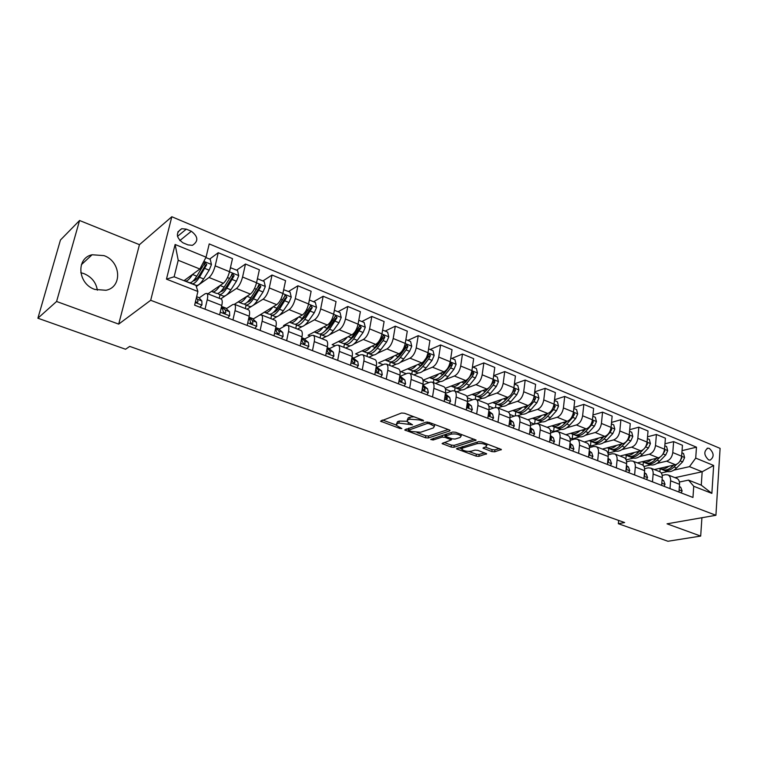 <?xml version="1.0" encoding="UTF-8"?>
<svg xmlns="http://www.w3.org/2000/svg" width="758" height="758" viewBox="0 0 758 758"><rect width="100%" height="100%" fill="white"/><g stroke="black" fill="none" stroke-linecap="round" stroke-linejoin="round"><path stroke-width="1.14" d="M423.57 420.965L423.191 420.216L404.459 413.243L401.494 413.025L380.535 421.183L399.854 428.431L401.854 428.592L396.263 425.257L397.183 423.694L398.907 423.078L412.57 424.831L406.989 421.457L407.946 419.828L409.708 419.193L419.108 419.913L423.57 420.965M103.998 255.617L92.106 254.754C75.809 258.08 77.704 283.862 94.797 289.423L105.987 290.276C122.597 287.149 121.015 261.482 103.998 255.617M97.365 290.21C96.086 282.469 91.642 276.945 84.015 273.647L80.784 272.709M709.355 448.423L707.858 448.168C703.604 451.313 703.85 455.217 708.607 459.888L710.075 460.144C714.339 457.008 714.102 453.104 709.355 448.423M491.838 451.569L494.68 451.806L501.379 449.485L481.472 441.886L478.582 441.658L456.439 448.783L476.109 456.136L478.895 456.363L486.627 453.758L477.796 450.337L474.972 450.1L471.334 451.19C467.279 451.721 464.095 451.086 461.774 449.295L462.702 448.035L477.076 443.667C481.197 443.098 484.428 443.733 486.778 445.562L485.783 446.888L482.969 448.101L491.838 451.569L492.103 449.617L494.936 449.845L499.389 448.556M667.04 523.825L700.686 536.077L667.94 541.259L618.348 523.702L624.63 522.556L129.732 346.387L125.563 349.249L37.9 318.218L56.585 301.485L118.693 324.111L150.69 300.282L715.922 515.279L667.04 523.825M449.712 430.932L450.053 430.421L449.238 429.9L428.971 422.367L426.034 422.14L404.687 429.966L425.484 437.745L428.308 437.972L449.712 430.932L449.826 430.193M455.586 432.259L476.071 440.085L453.938 447.286L451.133 447.059L442.075 443.563L451.37 439.867L444.993 437.319L442.141 437.091L433.206 439.991L430.658 439.479L452.678 432.032L455.586 432.259M182.934 242.806L187.993 244.9L192.39 245.336C198.605 241.309 198.255 236.619 191.338 231.256L186.307 229.143L181.759 228.698C175.581 232.772 175.97 237.472 182.934 242.806M150.69 300.282L171.82 216.741L720.1 448.385L715.922 515.279M197.895 291.489L166.466 279.143L175.117 244.483L206.062 257.18L199.875 269.014L178.215 260.278L174.132 276.784L195.952 285.406L197.895 291.489L194.635 305.18L692.964 497.466L693.741 486.266L688.529 480.117L701.264 485.158L702.173 471.77L689.486 466.653L673.862 470.149M682.048 450.64L696.479 447.182L209.217 243.915L206.062 257.18M696.479 447.182L695.711 458.107L713.657 465.478L711.866 493.382L693.741 486.266M118.693 324.111L139.453 244.673L79.562 220.502L56.585 301.485M79.562 220.502L60.441 240.03L37.9 318.218M700.686 536.077L701.917 517.733M139.453 244.673L171.82 216.741M618.651 520.424L618.348 523.702M199.875 269.014L184.014 280.687M674.971 477.654L702.173 471.77L713.657 465.478M667.466 471.58L661.251 472.973M664.965 443.781L673.635 441.62L682.446 445.278L681.641 456.193C680.959 460.665 678.903 463.517 675.463 464.73L654.362 469.553M673.635 441.62L672.782 452.573C672.1 457.074 670.034 459.945 666.604 461.177L656.911 463.441M650.61 464.91L643.902 466.473M647.521 436.798L656.409 434.476L665.41 438.209L664.529 449.21C663.828 453.729 661.772 456.61 658.342 457.86L637.374 462.863M656.409 434.476L655.499 445.524C654.789 450.062 652.723 452.962 649.303 454.231L639.619 456.591M633.423 458.107L626.146 459.879M629.718 429.672L638.833 427.18L648.024 430.989L647.076 442.085C646.347 446.642 644.281 449.56 640.87 450.849L620.044 456.041M638.833 427.18L637.848 438.323C637.108 442.899 635.043 445.837 631.641 447.144L621.967 449.608M615.884 451.162L608.314 453.094L608.759 448.461M611.526 422.405L620.887 419.743L630.268 423.627L629.244 434.808C628.496 439.403 626.421 442.369 623.038 443.686L602.354 449.077M620.887 419.743L619.826 430.97C619.059 435.585 616.984 438.56 613.61 439.905L603.937 442.483M597.977 444.074L590.454 446.083L590.937 441.412M589.108 445.552L590.454 446.083M592.945 414.996L602.563 412.134L612.142 416.114L611.043 427.379C610.256 432.022 608.191 435.016 604.818 436.381L584.295 441.971M602.563 412.134L601.426 423.457C600.62 428.118 598.555 431.131 595.201 432.515L585.536 435.206M579.699 436.835L572.224 438.929L572.735 434.22M569.931 438.029L572.224 438.929M573.958 407.444L583.84 404.374L593.618 408.429L592.443 419.799C591.638 424.471 589.563 427.512 586.218 428.905L565.866 434.713M583.84 404.374L582.618 415.782C581.793 420.482 579.718 423.542 576.383 424.963L566.728 427.787M561.034 429.445L553.605 431.615L554.155 426.877M550.336 430.336L553.605 431.615M554.543 399.741L564.71 396.434L574.706 400.584L573.446 412.039C572.612 416.767 570.528 419.847 567.211 421.277L547.039 427.304M564.71 396.434L563.402 407.946C562.55 412.684 560.465 415.791 557.168 417.251L547.522 420.197M541.979 421.893L536.711 423.514M530.297 422.462L534.437 424.092M534.703 391.886L545.163 388.323L555.377 392.568L554.032 404.118C553.16 408.884 551.085 412.001 547.797 413.489L527.814 419.743M545.163 388.323L543.77 399.93C542.88 404.715 540.805 407.861 537.526 409.367L527.89 412.456M522.508 414.181L517.667 415.735M509.802 414.418L514.256 416.17M514.407 383.88L525.18 380.042L535.622 384.372L534.191 396.027C533.291 400.83 531.206 403.995 527.947 405.521L508.154 412.02M525.18 380.042L523.702 391.744C522.774 396.576 520.689 399.76 517.449 401.304L507.822 404.545M502.611 406.297L497.788 407.927M488.853 406.193L493.629 408.069M493.809 375.655L504.743 371.562L515.431 375.996L513.905 387.745C512.967 392.597 510.883 395.809 507.652 397.372L487.801 404.213M504.743 371.562L503.17 383.368C502.213 388.238 500.128 391.479 496.916 393.061L487.309 396.462M482.278 398.244L477.493 399.94M467.411 397.779L472.528 399.788M473.049 367.137L483.85 362.892L494.775 367.431L493.155 379.284C492.179 384.173 490.094 387.433 486.901 389.044L466.814 396.32M483.85 362.892L482.183 374.803C481.188 379.72 479.103 382.998 475.929 384.638L466.322 388.21M461.499 390L456.742 391.772M445.467 389.167L450.944 391.317M451.815 358.43L462.475 354.033L473.655 358.667L471.931 370.624C470.926 375.561 468.842 378.867 465.677 380.525L445.211 388.323M462.475 354.033L460.703 366.038C459.67 371.003 457.586 374.329 454.449 376.015L444.851 379.767M440.256 381.568L435.518 383.415M423.011 380.345L428.857 382.638M430.099 349.523L440.606 344.956L452.043 349.703L450.214 361.765C449.172 366.749 447.087 370.094 443.961 371.808L422.983 380.222M440.606 344.956L438.73 357.075C437.66 362.087 435.575 365.46 432.477 367.194L422.888 371.145M418.52 372.945L413.821 374.878M407.87 340.408L418.226 335.671L429.928 340.531L427.995 352.688C426.906 357.729 424.821 361.13 421.742 362.883L400.944 371.685L406.25 373.77M418.226 335.671L416.227 347.894C415.119 352.953 413.044 356.374 409.983 358.164L400.395 362.333M396.301 364.115L391.63 366.142M385.13 331.085L395.306 326.167L407.292 331.142L405.246 343.412C404.118 348.49 402.034 351.939 399.002 353.759L378.536 362.883L383.103 364.674M395.306 326.167L393.203 338.494C392.047 343.601 389.972 347.079 386.959 348.926L377.361 353.323M373.561 355.076L368.919 357.207M361.841 321.534L371.837 316.437L384.107 321.525L381.947 333.899C380.772 339.034 378.697 342.54 375.703 344.407L355.616 353.882L359.396 355.369M371.837 316.437L369.61 328.868C368.416 334.032 366.341 337.556 363.376 339.461L353.768 344.123M350.3 345.809L345.667 348.055M338.002 311.756L347.799 306.459L360.372 311.68L358.079 324.168C356.866 329.351 354.791 332.904 351.854 334.828L332.146 344.672L335.102 345.837M347.799 306.459L345.44 319.004C344.208 324.216 342.133 327.807 339.214 329.758L329.578 334.723M326.499 336.306L321.866 338.693M313.575 301.731L323.164 296.245L336.05 301.589L333.634 314.191C332.374 319.421 330.299 323.031 327.409 325.021L308.118 335.235L310.221 336.059M323.164 296.245L320.681 308.904C319.393 314.163 317.327 317.81 314.466 319.829L304.763 325.125M302.148 326.556L297.496 329.095M288.552 291.47L297.922 285.775L311.131 291.252L308.572 303.967C307.265 309.255 305.199 312.921 302.366 314.968L283.511 325.58L284.705 326.044M297.922 285.775L295.298 298.548C293.962 303.863 291.896 307.559 289.101 309.643L279.285 315.347M277.248 316.522L272.529 319.27M262.903 280.953L272.037 275.031L285.576 280.649L282.886 293.479C281.521 298.823 279.465 302.546 276.689 304.659L258.544 315.773M272.037 275.031L269.27 287.926C267.877 293.299 265.821 297.051 263.083 299.202L253.011 305.446M251.874 306.147L246.947 309.207M236.6 270.161L245.488 264.021L259.378 269.782L256.536 282.734C255.124 288.125 253.068 291.915 250.367 294.095L234.449 304.271M245.488 264.021L242.569 277.03C241.129 282.459 239.073 286.278 236.411 288.485L220.73 298.879M209.634 259.103L218.247 252.727L232.498 258.639L229.513 271.705C228.044 277.153 225.988 281 223.354 283.255L207.9 293.839M218.247 252.727L215.177 265.85C213.68 271.336 211.634 275.22 209.037 277.504L196.313 286.543M199.885 307.208L201.941 304.972L201.865 300.992L199.155 297.894L205.219 293.716L206.877 293.431C207.863 294.218 207.976 296.34 207.218 299.798L205.02 309.188M226.557 308.544L232.782 304.555L234.516 304.309C235.567 305.114 235.738 307.227 235.027 310.657L232.933 319.961M253.276 318.938L259.643 315.12L261.453 314.911C262.562 315.735 262.78 317.839 262.116 321.24L260.136 330.45M279.314 329.076L285.832 325.409L287.699 325.239C288.874 326.082 289.149 328.186 288.514 331.559L286.638 340.683M304.716 338.959L311.377 335.453L313.3 335.32C314.532 336.173 314.845 338.276 314.257 341.612L312.486 350.651M329.503 348.614L336.287 345.25L338.276 345.146C339.556 346.018 339.916 348.111 339.366 351.418L337.68 360.382M353.683 358.041L360.6 354.801L362.646 354.735C363.973 355.625 364.371 357.71 363.859 360.988L362.267 369.866M377.294 367.242L384.334 364.134L386.428 364.096C387.802 364.996 388.248 367.071 387.755 370.321L386.258 379.123M400.357 376.224L407.501 373.239L409.642 373.23C411.063 374.149 411.547 376.214 411.092 379.436L409.671 388.153M422.879 385.007L430.137 382.136L432.316 382.155C433.775 383.084 434.296 385.149 433.87 388.342L432.534 396.974M445.439 393.383L452.242 390.825L454.468 390.872C455.965 391.81 456.515 393.866 456.126 397.031L454.866 405.596M467.478 401.588L473.845 399.324L476.109 399.39C477.644 400.347 478.232 402.384 477.872 405.53L476.678 414.01M489.005 409.633L494.955 407.624L497.267 407.719C498.83 408.676 499.446 410.713 499.115 413.83L497.997 422.234M510.03 417.535L515.601 415.735L517.941 415.858C519.543 416.824 520.196 418.852 519.884 421.941L518.832 430.279M530.572 425.276L535.792 423.675L538.161 423.817C539.8 424.793 540.473 426.811 540.189 429.871L539.203 438.133M550.649 432.865L555.538 431.435L557.945 431.596C559.612 432.581 560.314 434.599 560.048 437.631L559.12 445.827M570.272 440.313L574.858 439.034L577.293 439.214C578.989 440.209 579.718 442.208 579.482 445.221L578.61 453.341M589.459 447.608L593.77 446.471L596.233 446.67C597.948 447.665 598.706 449.665 598.488 452.649L597.683 460.703M608.238 454.772L612.284 453.748L614.766 453.966C616.51 454.971 617.287 456.951 617.097 459.916L616.339 467.904M626.61 461.793L630.4 460.873L632.921 461.11C634.683 462.115 635.479 464.095 635.308 467.032L634.607 474.953M644.584 468.671L648.156 467.847L650.686 468.103C652.477 469.117 653.292 471.088 653.14 473.996L652.486 481.851M662.189 475.418L665.533 474.679L668.092 474.953C669.901 475.977 670.745 477.928 670.603 480.818L670.006 488.607M679.424 482.041L688.529 480.117M204.338 263.017L204.849 262.647M221.004 298.993L221.336 299.126C222.359 299.922 222.501 302.035 221.772 305.483L219.631 314.826M219.223 298.292L220.028 294.767M248.254 309.719L248.605 309.861C249.695 310.666 249.884 312.779 249.202 316.2L247.165 325.447M245.365 308.582L246.132 305.095M274.813 320.17L275.182 320.312C276.329 321.146 276.575 323.259 275.931 326.641L273.998 335.803M270.871 318.616L271.61 315.157L274.813 316.427C277.068 317.469 279.91 315.593 283.331 310.78L279.437 309.226L286.884 297.221L285.349 295.298L276.973 308.241C273.553 313.073 270.729 314.968 268.503 313.935L265.262 312.656M300.708 330.365L301.097 330.516C302.3 331.36 302.594 333.463 301.978 336.817L300.159 345.894M295.772 328.422L296.463 325.021M325.968 340.304L326.366 340.456C327.617 341.327 327.958 343.421 327.39 346.738L325.665 355.739M320.075 337.983L320.738 334.6M350.603 349.997L351.02 350.158C352.328 351.049 352.707 353.133 352.176 356.421L350.537 365.337M343.81 347.325L344.445 343.924M374.651 359.463L375.077 359.633C376.432 360.524 376.859 362.608 376.356 365.868L374.812 374.708M366.995 356.45L367.611 353.01M398.121 368.701L398.566 368.871C399.968 369.781 400.432 371.856 399.959 375.087L398.5 383.842M389.659 365.365L390.247 361.888M421.041 377.721L421.495 377.901C422.936 378.82 423.438 380.886 423.002 384.098L421.628 392.767M411.802 374.082L412.343 370.728M443.43 386.533L443.904 386.713C445.382 387.651 445.912 389.707 445.514 392.881L444.207 401.484M433.443 382.601L433.955 379.332M465.308 395.145L465.782 395.325C467.298 396.273 467.875 398.32 467.496 401.475L466.265 409.993M454.62 390.929L455.094 387.726M486.683 403.55L487.167 403.749C488.72 404.696 489.327 406.743 488.976 409.87L487.82 418.312M475.313 399.144L475.768 395.903M507.576 411.774L508.078 411.973C509.66 412.939 510.295 414.967 509.973 418.065L508.883 426.441M495.524 407.482L496.007 403.9M528.004 419.818L528.515 420.017C530.136 420.993 530.799 423.011 530.496 426.091L529.482 434.381M515.269 415.848L515.8 411.708M547.987 427.683L548.508 427.882C550.156 428.867 550.848 430.885 550.573 433.927L549.616 442.151M534.617 424.035L535.186 419.373M567.534 435.376L568.064 435.585C569.741 436.57 570.452 438.579 570.205 441.601L569.315 449.75M586.664 442.899L587.194 443.108C588.9 444.112 589.639 446.102 589.411 449.106L588.578 457.188M605.386 450.271L605.926 450.479C607.651 451.484 608.418 453.474 608.21 456.449L607.433 464.464M623.711 457.481L624.251 457.699C626.013 458.704 626.8 460.684 626.61 463.631L625.89 471.58M641.656 464.55L642.206 464.758C643.987 465.782 644.793 467.743 644.622 470.671L643.949 478.554M625.871 459.31L626.231 455.369M659.233 471.467L659.782 471.684C661.582 472.698 662.416 474.66 662.265 477.559L661.639 485.385M643.078 465.374L643.352 462.143M676.449 478.241L677.008 478.459C678.827 479.482 679.67 481.434 679.547 484.315L678.969 492.065M689.486 466.653L695.711 458.107M659.896 471.741L660.142 468.776L661.687 469.382C665.117 470.86 668.689 469.837 672.403 466.312L671.01 465.753M178.215 260.278L175.117 244.483M174.132 276.784L166.466 279.143M711.866 493.382L701.264 485.158M413.963 416.777L410.04 417.165L409.708 419.193M407.188 420.235L408.278 417.8L410.04 417.165M406.904 421.296L399.229 421.069L398.907 423.078M396.462 424.082L397.514 421.694L399.229 421.069M382.572 420.036L396.131 424.982M417.052 432.6L425.788 435.784L428.611 436.011L448.215 429.521M406.781 428.857L408.543 429.502M429.199 423.656L427.142 423.495L408.42 430.26L411.49 431.529L420.624 432.25L433.358 427.938L434.4 426.299L429.199 423.656L429.369 422.509M408.704 428.185L408.458 430.004M434.524 425.475L434.836 424.546M474.148 439.166L454.222 445.344L453.938 447.286M444.254 442.511L451.417 445.117L454.222 445.344M445.96 435.594L443.544 435.007M460.182 437.461L461.11 436.106C458.675 434.192 455.378 433.538 451.228 434.144L446.197 435.774L445.856 436.276L446.67 436.779L452.251 438.835L455.113 439.062L460.182 437.461M461.262 435.054L461.537 434.476M446.111 434.173L445.912 435.926M485.196 447.068L492.103 449.617M486.93 444.482L487.176 444.008M461.992 446.727L461.897 448.433M468.795 451.446L476.375 454.213L479.16 454.44L484.646 452.848M458.647 447.751L461.66 448.85M188.799 277.163L188.164 277.627M192.674 274.32L192.56 274.491C189.273 279.626 186.686 281.749 184.8 280.839L184.355 280.432M205.863 257.559L210.269 259.359L211.454 264.599L209.132 270.17L203.656 278.925C200.349 284.023 197.724 286.107 195.801 285.188L192.191 283.767M195.829 279.749L195.782 277.722M190.817 282.563L191.632 283.539C193.546 284.458 196.151 282.364 199.449 277.248L206.735 264.599L205.02 262.59L196.786 276.187C193.489 281.303 190.893 283.407 188.998 282.497L185.359 281.066M204.035 263.538L205.285 265.66L199.307 275.41C196.862 279.228 194.844 281.029 193.243 280.83L193.271 280.83M196.606 296.899L198.094 297.259M195.469 301.675L197.127 302.537L197.933 301.731L197.592 299.325L196.36 297.903M195.545 301.343L196.436 302.48M220.066 285.501C216.741 290.532 214.078 292.579 212.079 291.631L211.653 291.271M230.252 268.465L231.067 267.896L237.548 270.549L238.732 275.723L236.43 281.218L230.887 289.812C227.542 294.815 224.842 296.833 222.795 295.866L219.327 294.492M222.757 290.807L222.606 289.414M231.067 267.896L230.157 268.872M217.925 293.403L218.74 294.256C220.768 295.222 223.449 293.194 226.794 288.182L234.137 275.751L232.479 273.771L224.197 287.14C220.862 292.162 218.181 294.199 216.163 293.242L212.666 291.858M231.531 274.69L232.64 276.774L226.595 286.344C224.283 289.85 222.302 291.612 220.644 291.631M246.786 296.378C243.46 301.201 240.75 303.124 238.675 302.139L238.268 301.836M257.313 279.2L257.824 278.868L264.144 281.464L265.319 286.571L263.035 291.991L257.436 300.433C254.053 305.332 251.277 307.284 249.126 306.27L245.791 304.953M249.041 301.523L248.861 300.585M257.824 278.868L257.246 279.512M244.379 303.949L245.166 304.707C247.307 305.711 250.064 303.75 253.447 298.832L260.847 286.619L259.255 284.676L250.917 297.818C247.534 302.745 244.787 304.716 242.655 303.712L239.291 302.385M258.317 285.567L259.302 287.604L253.2 296.994C251.021 300.234 249.079 301.94 247.383 302.129M272.852 306.962C269.516 311.604 266.769 313.414 264.608 312.4L264.239 312.125M283.672 289.708L290.077 292.095L291.252 297.145L288.978 302.499L283.331 310.78M274.709 311.926L274.538 311.33M270.18 314.219L270.947 314.902C273.193 315.944 276.016 314.049 279.437 309.226M286.884 297.221L285.302 298.169L279.143 307.388C277.087 310.363 275.201 312.021 273.505 312.353M227.713 317.943L229.702 315.726L229.532 311.756L225.486 307.947M221.298 307.54L222.729 309.112L223.136 311.51L224.993 313.348L225.78 312.533L225.372 310.136L221.563 306.393M223.174 311.993L224.226 313.253M254.83 328.413L256.754 326.205L256.488 322.245L252.196 318.369M248.7 318.455L249.865 319.668L250.339 322.065L252.139 323.884L252.916 323.069L252.433 320.662L248.984 317.157M250.453 322.747L251.305 323.732M281.265 338.608L283.122 336.419L282.772 332.468L278.233 328.527M275.419 329.067L276.85 332.355L278.603 334.145L279.361 333.331L278.821 330.933L275.675 327.816M277.058 333.217L277.693 333.937M298.273 317.27C294.938 321.743 292.152 323.448 289.916 322.406L289.575 322.169M309.368 300.007L315.366 302.47L316.541 307.454L314.286 312.741L308.591 320.88C305.133 325.599 302.234 327.418 299.874 326.338L296.785 325.116M295.355 324.225L296.103 324.85C298.444 325.921 301.343 324.092 304.792 319.355L312.277 307.559L310.799 305.663L302.385 318.398C298.936 323.135 296.046 324.974 293.716 323.903L290.598 322.671M312.277 307.559L310.657 308.468L304.451 317.526L299.012 322.302M307.047 348.557L308.838 346.368L308.402 342.445L303.636 338.438M301.466 339.385L302.707 342.389L304.413 344.16L305.152 343.336L304.545 340.948L301.703 338.22M323.088 327.314C319.743 331.625 316.92 333.245 314.617 332.165L314.305 331.966M334.382 310.268L340.048 312.59L341.214 317.526L338.978 322.737L333.236 330.725C329.749 335.368 326.783 337.13 324.339 336.012L321.364 334.837M319.942 333.994L320.653 334.553C323.088 335.661 326.054 333.899 329.531 329.247L337.064 317.64L335.633 315.773L327.181 328.309C323.704 332.97 320.748 334.742 318.322 333.634L315.328 332.449M337.064 317.64L335.406 318.521L329.152 327.418L323.931 331.995M347.316 337.102C343.961 341.271 341.1 342.805 338.731 341.706L338.447 341.526M358.799 320.283L364.134 322.472L365.29 327.342L363.073 332.497L357.293 340.342C353.787 344.899 350.755 346.605 348.216 345.449L345.364 344.321M343.933 343.516L344.625 344.028C347.155 345.174 350.168 343.469 353.673 338.902L361.244 327.484L359.861 325.646L351.38 337.983C347.875 342.559 344.871 344.274 342.351 343.128L339.461 341.991M361.244 327.484L359.548 328.337L353.256 337.083L348.282 341.432M370.965 346.643C367.611 350.689 364.712 352.138 362.286 351.011L362.03 350.859M382.619 330.052L387.641 332.118L388.797 336.94L386.599 342.019L380.781 349.732C377.247 354.213 374.168 355.853 371.543 354.678L368.795 353.588M367.374 352.811L368.037 353.285C370.643 354.46 373.713 352.811 377.247 348.32L383.065 340.588L384.846 337.092L383.52 335.282L375.011 347.429C371.477 351.92 368.416 353.579 365.811 352.404L363.035 351.314M384.846 337.092L383.131 337.907L376.792 346.51L372.083 350.641M394.065 355.957C390.702 359.87 387.774 361.253 385.282 360.107L385.064 359.974M405.881 339.593L410.609 341.526L411.755 346.302L409.576 351.324L403.73 358.904C400.167 363.3 397.04 364.892 394.34 363.688L391.687 362.637M390.275 361.898L390.91 362.333C393.591 363.537 396.718 361.936 400.271 357.53L406.117 349.921L407.899 346.472L406.61 344.691L398.083 356.648C394.53 361.064 391.412 362.675 388.731 361.471L386.059 360.41M407.899 346.472L406.146 347.259L399.788 355.72L395.354 359.605M416.635 365.043C413.262 368.852 410.305 370.169 407.757 368.994L407.567 368.881M428.592 348.907L433.036 350.727L434.182 355.445L432.022 360.41L426.138 367.867C422.557 372.187 419.382 373.732 416.606 372.491L414.058 371.486M412.646 370.766L413.252 371.164C416.019 372.396 419.183 370.851 422.765 366.521L428.64 359.036L430.421 355.635L429.17 353.872L420.633 365.659C417.052 369.999 413.887 371.553 411.13 370.321L408.562 369.307M430.421 355.635L428.64 356.402L422.244 364.712L418.113 368.36M332.184 358.259L333.918 356.089L333.397 352.176L328.413 348.111M326.878 349.429L327.92 352.176L329.578 353.92L330.308 353.105L329.635 350.708L327.086 348.348M356.705 367.715L358.392 365.564L357.795 361.661L352.612 357.549M351.665 359.207L352.517 361.718L354.138 363.442L354.848 362.627L354.128 360.24L351.845 358.202M380.639 376.953L382.269 374.812L381.606 370.927L376.224 366.758M375.854 368.748L376.527 371.041L378.1 372.737L378.801 371.922L378.024 369.534L376.025 367.791M404.014 385.974L405.587 383.842L404.848 379.976L399.817 375.94M399.457 378.119L399.959 380.128L401.503 381.814L402.185 380.99L401.352 378.612L399.618 377.143M426.83 394.776L428.355 392.653L427.55 388.807L422.86 384.988M422.49 387.338L422.841 389.015L424.347 390.673L425.011 389.849L424.139 387.48L422.661 386.258M438.692 373.921C435.31 377.617 432.316 378.867 429.729 377.674L429.559 377.588M450.783 358.013L454.952 359.718L456.098 364.39L453.947 369.288L448.044 376.622C444.444 380.867 441.213 382.364 438.37 381.094L435.916 380.128M445.657 370.728L442.653 374.471C439.062 378.735 435.85 380.241 433.017 378.981L430.544 378.005M434.514 379.426L435.092 379.796C437.935 381.056 441.147 379.559 444.747 375.305L450.65 367.952L452.422 364.589L451.209 362.855L448.082 367.696M452.422 364.589L450.612 365.328L444.188 373.505L440.389 376.887M449.115 403.379L450.593 401.266L449.731 397.438L445.42 393.952M444.974 396.415L446.67 399.324L447.315 398.509L446.396 396.14L445.164 395.145M460.248 382.591C456.856 386.182 453.843 387.376 451.2 386.163L451.057 386.087M472.471 366.9L476.375 368.502L477.512 373.125L475.38 377.958L469.448 385.178C465.829 389.356 462.57 390.796 459.651 389.508L457.292 388.579M466.71 379.976L464.18 383.074C460.57 387.272 457.32 388.721 454.421 387.442L452.033 386.495M455.899 387.897L456.449 388.238C459.348 389.527 462.607 388.077 466.227 383.889L472.149 376.65L473.921 373.343L472.746 371.628L470.377 375.485M473.921 373.343L472.082 374.045L465.639 382.098L462.172 385.206M470.889 411.774L472.319 409.68L471.4 405.871L467.326 402.64M466.937 405.378L468.472 407.776L469.107 406.961L467.155 403.825M481.321 391.062C477.928 394.558 474.887 395.695 472.196 394.473L472.082 394.406M493.657 375.598L497.314 377.096L498.442 381.662L496.329 386.447L490.379 393.544C486.74 397.656 483.443 399.049 480.468 397.742L478.194 396.841M487.479 388.788L485.234 391.488C481.605 395.61 478.307 397.021 475.342 395.714L473.049 394.804M476.81 396.178L477.332 396.5C480.297 397.808 483.595 396.406 487.223 392.284L493.174 385.168L494.936 381.899L493.799 380.203L492.198 382.837M488.806 387.859L483.5 393.307M494.936 381.899L493.079 382.582L490.928 385.32M461.423 434.429L461.11 436.106M492.169 419.989L493.553 417.914L492.586 414.114L488.796 411.168M488.37 414.313L489.791 416.038L490.407 415.232L488.645 412.286M501.929 399.343C498.527 402.754 495.467 403.834 492.728 402.593L492.653 402.545M514.379 384.088L517.79 385.49L518.917 390.01L516.814 394.738L510.845 401.721C507.197 405.767 503.852 407.122 500.82 405.786L498.631 404.924M507.869 397.287L505.813 399.712C502.166 403.768 498.83 405.132 495.817 403.806L493.61 402.934M497.257 404.279L497.76 404.573C500.782 405.909 504.117 404.545 507.765 400.489L513.735 393.487L515.487 390.266L514.388 388.589L513.621 389.242M508.684 396.879L504.392 401.219M515.487 390.266L513.611 390.92L512.399 392.511M512.976 428.014L514.322 425.949L513.289 422.168L509.793 419.487M509.338 422.983L510.617 424.12L511.224 423.305L509.651 420.557M522.091 407.434C518.69 410.76 515.601 411.793 512.825 410.533L512.768 410.504M534.636 392.398L537.82 393.705L538.938 398.177L536.854 402.849L530.865 409.727C527.208 413.707 523.835 415.014 520.737 413.66L518.633 412.826M527.862 405.539L525.938 407.757C522.281 411.755 518.917 413.072 515.838 411.727L513.716 410.883M517.269 412.2L517.742 412.475C520.822 413.83 524.195 412.513 527.852 408.524L533.84 401.626L535.584 398.443L534.523 396.794L534.02 397.059M528.402 405.341L524.849 408.922M535.584 398.443L533.101 399.921M533.319 435.869L534.617 433.813L533.547 430.051L530.316 427.616M529.87 431.207L530.988 432.013L531.576 431.207L530.183 428.63M541.818 415.356C538.407 418.596 535.3 419.581 532.486 418.302L532.448 418.283M554.449 400.527L557.414 401.74L558.523 406.174L556.457 410.789L550.45 417.563C546.783 421.476 543.372 422.746 540.236 421.372L538.208 420.567M547.437 413.593L545.637 415.63C541.97 419.562 538.568 420.842 535.432 419.468L533.395 418.662M536.844 419.951L537.299 420.207C540.435 421.581 543.837 420.302 547.503 416.379L553.511 409.595L555.244 406.449L553.918 404.924M537.526 409.367L547.797 413.489L544.888 416.436M553.217 443.544L554.477 441.497L553.349 437.764L550.384 435.556M549.957 439.176L550.914 439.744L551.483 438.929L550.27 436.523M561.119 423.097C557.708 426.261 554.572 427.199 551.729 425.911L551.72 425.911M573.844 408.477L576.582 409.604L577.691 413.991L575.644 418.558L569.628 425.219C565.942 429.075 562.502 430.307 559.309 428.914L557.367 428.137M566.586 421.467L564.909 423.334C561.233 427.209 557.803 428.441 554.619 427.057L552.648 426.28M556.012 427.531L556.438 427.777C559.622 429.161 563.061 427.929 566.738 424.073L572.754 417.383L574.488 414.275L573.361 412.693M566.842 421.391L564.53 423.75M580.012 430.677C576.601 433.766 573.465 434.656 570.585 433.368M592.813 416.256L595.352 417.298L596.451 421.647L594.414 426.157L588.388 432.723C584.702 436.513 581.234 437.707 577.994 436.295L576.118 435.556M585.347 429.161L583.774 430.876C580.088 434.685 576.63 435.888 573.399 434.476L571.504 433.728M574.782 434.959L575.18 435.187C578.411 436.589 581.879 435.395 585.564 431.596L591.591 425.011L593.315 421.941L592.405 420.349M585.479 429.123L583.783 430.866M598.517 438.096C595.115 441.099 591.96 441.961 589.051 440.673M611.384 423.874L613.724 424.84L614.823 429.132L612.805 433.595L606.76 440.066C603.065 443.8 599.578 444.955 596.29 443.534L594.48 442.814M603.719 436.674L602.24 438.266C598.545 442.009 595.058 443.174 591.79 441.753L589.961 441.033M593.154 442.236L593.533 442.445C596.811 443.866 600.298 442.7 603.993 438.958L610.029 432.477L611.753 429.445L610.976 427.882M603.738 436.674L602.847 437.612M616.633 445.353C613.241 448.281 610.076 449.106 607.149 447.826M629.566 431.33L631.717 432.221L632.807 436.475L630.798 440.891L624.753 447.258C621.058 450.944 617.533 452.062 614.207 450.612L612.473 449.93M621.702 444.036L620.328 445.496C616.624 449.181 613.118 450.309 609.802 448.869L608.049 448.177M611.156 449.352L611.507 449.551C614.833 450.991 618.348 449.864 622.043 446.178L628.088 439.792L629.803 436.788L629.187 435.291M634.38 452.469C630.997 455.321 627.823 456.117 624.867 454.838M647.37 438.636L649.341 439.441L650.43 443.657L648.431 448.025L642.386 454.307C638.672 457.927 635.138 459.016 631.765 457.557L630.097 456.894M639.335 451.228L638.047 452.573C634.342 456.212 630.808 457.301 627.444 455.852L625.757 455.179M628.789 456.335L629.121 456.515C632.485 457.965 636.019 456.875 639.724 453.246L643.172 449.655M644.802 447.959L647.484 443.989L647.019 442.568M572.678 451.057L573.901 449.02L572.735 445.297L570.016 443.316M569.618 446.926L570.414 447.296L570.964 446.49L569.912 444.245M591.723 458.401L592.908 456.382L591.695 452.678L589.231 450.896M588.862 454.459L589.487 454.696L590.027 453.89L589.137 451.825M610.37 465.592L611.516 463.593L610.256 459.907L608.03 458.306M607.689 461.802L608.674 461.129L607.935 459.263M628.619 472.641L629.727 470.642L628.439 466.975L626.44 465.564M626.127 468.965L626.942 468.217L626.345 466.577M646.489 479.53L647.559 477.549L646.233 473.902L644.452 472.66M644.177 475.939L644.821 475.152L644.357 473.769M651.766 459.433C648.384 462.219 645.21 462.977 642.234 461.707M664.804 445.789L666.604 446.528L667.684 450.697L665.704 455.018L659.65 461.205C655.935 464.777 652.373 465.829 648.971 464.36L647.36 463.725M656.599 458.277L655.395 459.509C651.69 463.091 648.137 464.152 644.736 462.683L643.116 462.039M646.062 463.166L646.375 463.337C649.777 464.806 653.339 463.744 657.044 460.172L659.972 457.169M662.824 454.241L664.804 451.038L664.472 449.731M663.989 486.285L665.031 484.315L663.667 480.686L662.104 479.606M661.857 482.742L662.009 480.856M668.802 466.255C665.429 468.975 662.246 469.704 659.252 468.435M681.887 452.791L683.517 453.464L684.597 457.595L682.626 461.868L676.572 467.97C672.858 471.495 669.276 472.509 665.837 471.031L664.283 470.415M662.994 469.865L663.288 470.026C666.727 471.504 670.309 470.481 674.023 466.956L676.648 464.303M673.53 465.175L672.403 466.312M680.286 460.618L681.774 457.946L681.575 456.79M681.129 492.899L682.143 490.947L680.75 487.328L679.386 486.399M679.168 489.374L679.282 487.83M675.463 464.73L666.604 461.177M658.342 457.86L649.303 454.231M640.87 450.849L631.641 447.144M623.038 443.686L613.61 439.905M604.818 436.381L595.201 432.515M586.218 428.905L576.383 424.963M567.211 421.277L557.168 417.251M527.947 405.521L517.449 401.304M507.652 397.372L496.916 393.061M486.901 389.044L475.929 384.638M465.677 380.525L454.449 376.015M443.961 371.808L432.477 367.194M421.742 362.883L409.983 358.164M399.002 353.759L386.959 348.926M375.703 344.407L363.376 339.461M351.854 334.828L339.214 329.758M327.409 325.021L314.466 319.829M302.366 314.968L289.101 309.643M276.689 304.659L263.083 299.202M250.367 294.095L236.411 288.485M223.354 283.255L209.037 277.504M221.772 305.483L207.218 299.798M229.513 271.705L215.177 265.85M256.536 282.734L242.569 277.03M249.202 316.2L235.027 310.657M282.886 293.479L269.27 287.926M275.931 326.641L262.116 321.24M308.572 303.967L295.298 298.548M301.978 336.817L288.514 331.559M333.634 314.191L320.681 308.904M327.39 346.738L314.257 341.612M358.079 324.168L345.44 319.004M352.176 356.421L339.366 351.418M381.947 333.899L369.61 328.868M376.356 365.868L363.859 360.988M405.246 343.412L393.203 338.494M399.959 375.087L387.755 370.321M427.995 352.688L416.227 347.894M423.002 384.098L411.092 379.436M450.214 361.765L438.73 357.075M445.514 392.881L433.87 388.342M471.931 370.624L460.703 366.038M467.496 401.475L456.126 397.031M493.155 379.284L482.183 374.803M488.976 409.87L477.872 405.53M513.905 387.745L503.17 383.368M509.973 418.065L499.115 413.83M534.191 396.027L523.702 391.744M530.496 426.091L519.884 421.941M554.032 404.118L543.77 399.93M550.573 433.927L540.189 429.871M573.446 412.039L563.402 407.946M570.205 441.601L560.048 437.631M592.443 419.799L582.618 415.782M589.411 449.106L579.482 445.221M611.043 427.379L601.426 423.457M608.21 456.449L598.488 452.649M629.244 434.808L619.826 430.97M626.61 463.631L617.097 459.916M647.076 442.085L637.848 438.323M644.622 470.671L635.308 467.032M664.529 449.21L655.499 445.524M662.265 477.559L653.14 473.996M681.641 456.193L672.782 452.573M679.547 484.315L670.603 480.818M177.467 236.392L186.307 229.143M179.779 240.627L191.338 231.256M419.288 418.767L419.108 419.913M408.278 417.8L407.946 419.828M410.713 423.561L410.542 424.669M408.354 422.576L408.155 423.798M397.514 421.694L397.183 423.694M400.034 427.36L399.854 428.431M381.672 420.377L381.445 421.742M421.694 419.657L421.514 420.804M428.611 436.011L428.308 437.972M425.788 435.784L425.484 437.745M405.757 429.208L405.549 430.497M427.37 422.026L427.142 423.495M408.922 428.109L408.628 429.919M431.88 423.447L431.7 424.584M475.806 439.839L475.702 440.587M451.417 445.117L451.133 447.059M443.06 442.89L442.88 444.065M450.735 438.276L450.574 439.365M445.297 435.348L444.993 437.319M442.397 435.386L442.141 437.091M433.472 438.304L433.206 439.991M451.484 432.42L451.228 434.144M446.453 434.059L446.197 435.774M483.879 447.457L483.727 448.575M477.294 442.047L477.076 443.667M462.93 446.443L462.702 448.035M486.352 453.521L486.257 454.231M479.16 454.44L478.895 456.363M476.375 454.213L476.109 456.136M457.387 448.139L457.216 449.267M501.085 449.229L500.991 449.977M494.936 449.845L494.68 451.806M211.425 264.466L203.864 261.377M196.786 276.187L192.56 274.491M203.656 278.925L199.449 277.248M202.253 267.385L200.993 266.873M209.132 270.17L204.925 268.465M205.285 265.66L206.735 264.599M195.27 302.508L201.855 305.067M197.592 299.325L201.865 300.992M196.729 302.546L197.933 301.731M238.704 275.59L229.475 271.828M224.197 287.14L220.085 285.501M230.887 289.812L226.794 288.182M229.731 278.508L227.438 277.58M236.43 281.218L232.327 279.56M232.64 276.774L234.137 275.751M265.291 286.439L256.507 282.857M250.917 297.818L246.985 296.255M257.436 300.433L253.447 298.832M256.498 289.348L254.499 288.533M263.035 291.991L259.037 290.371M259.302 287.604L260.847 286.619M291.224 297.013L282.857 293.602M276.973 308.241L273.221 306.744M282.611 299.912L280.886 299.221M288.978 302.499L285.084 300.917M220.237 312.182L229.627 315.811M222.492 306.99L226.614 308.601M225.372 310.136L229.532 311.756M221.09 308.468L222.729 309.112M224.51 313.338L225.78 312.533M247.743 322.832L256.678 326.291M249.363 317.479L253.38 319.042M252.433 320.662L256.488 322.245M248.548 319.156L249.865 319.668M251.599 323.846L252.916 323.069M274.548 333.207L283.056 336.505M275.694 327.75L279.484 329.228M278.821 330.933L282.772 332.468M275.315 329.569L276.31 329.957M278.006 334.089L279.361 333.331M316.512 307.331L308.553 304.091M302.385 318.398L298.813 316.967M308.591 320.88L304.792 319.355M308.07 310.221L306.611 309.634M314.286 312.741L310.477 311.197M300.68 343.327L308.771 346.463M301.76 337.916L304.943 339.158M304.545 340.948L308.402 342.445M301.4 339.717L302.101 339.991M303.759 344.066L305.152 343.336M341.185 317.403L333.605 314.314M327.181 328.309L323.78 326.944M333.236 330.725L329.531 329.247M332.914 320.283L331.701 319.791M338.978 322.737L335.263 321.231M365.261 327.229L358.06 324.282M351.38 337.983L348.14 336.685M357.293 340.342L353.673 338.902M357.151 330.1L356.184 329.702M363.073 332.497L359.453 331.028M388.769 336.817L381.928 334.022M375.011 347.429L371.922 346.188M380.781 349.732L377.247 348.32M380.819 339.679L380.08 339.376M386.599 342.019L383.065 340.588M411.727 346.179L405.227 343.526M398.083 356.648L395.145 355.474M403.73 358.904L400.271 357.53M403.929 349.031L403.408 348.822M409.576 351.324L406.117 349.921M434.154 355.331L427.976 352.811M420.633 365.659L417.829 364.541M426.138 367.867L422.765 366.521M432.022 360.41L428.64 359.036M326.148 353.19L333.852 356.175M327.181 347.827L329.777 348.841M329.635 350.708L333.397 352.176M328.887 353.796L330.308 353.105M351.001 362.817L358.316 365.65M351.977 357.501L354.014 358.297M354.128 360.24L357.795 361.661M353.408 363.29L354.848 362.627M375.248 372.206L382.203 374.897M376.167 366.938L377.683 367.535M378.024 369.534L381.606 370.927M377.351 372.548L378.801 371.922M398.916 381.369L405.521 383.927M399.788 376.148L400.793 376.546M401.352 378.612L404.848 379.976M400.726 381.587L402.185 380.99M422.017 390.313L428.289 392.739M422.841 385.14L423.362 385.348M424.139 387.48L427.55 388.807M423.551 390.417L425.011 389.849M456.07 364.266L450.205 361.879M442.653 374.471L439.991 373.4M448.044 376.622L444.747 375.305M453.947 369.288L450.65 367.952M444.576 399.049L450.536 401.352M446.396 396.14L449.731 397.438M445.856 399.04L447.315 398.509M477.483 373.002L471.912 370.738M464.18 383.074L461.641 382.06M469.448 385.178L466.227 383.889M475.38 377.958L472.149 376.65M466.615 407.586L472.262 409.765M468.141 404.601L471.4 405.871M467.658 407.472L469.107 406.961M498.413 381.549L493.136 379.398M485.234 391.488L482.818 390.522M490.379 393.544L487.223 392.284M496.329 386.447L493.174 385.168M488.152 415.924L493.505 417.99M489.393 412.873L492.586 414.114M488.957 415.706L490.407 415.232M518.889 389.896L513.886 387.859M505.813 399.712L503.52 398.793M510.845 401.721L507.765 400.489M516.814 394.738L513.735 393.487M509.196 424.073L514.265 426.034M510.172 420.955L513.289 422.168M509.793 423.76L511.224 423.305M538.91 398.064L534.182 396.14M525.938 407.757L523.759 406.894M530.865 409.727L527.852 408.524M536.854 402.849L533.84 401.626M529.766 432.032L534.57 433.898M530.496 428.867L533.547 430.051M530.155 431.634L531.576 431.207M558.494 406.061L554.022 404.232M545.637 415.63L543.571 414.806M550.45 417.563L547.503 416.379M556.457 410.789L553.511 409.595M553.331 407.055L555.244 406.449M549.891 439.829L554.42 441.582M550.365 436.599L553.349 437.764M550.081 439.337L551.483 438.929M577.672 413.877L573.436 412.153M564.909 423.334L562.948 422.557M569.628 425.219L566.738 424.073M575.644 418.558L572.754 417.383M572.821 414.778L574.488 414.275M596.432 421.533L592.434 419.904M583.774 430.876L581.917 430.137M588.388 432.723L585.564 431.596M594.414 426.157L591.591 425.011M591.884 422.358L593.315 421.941M614.795 429.028L611.033 427.493M602.24 438.266L600.488 437.555M606.76 440.066L603.993 438.958M612.805 433.595L610.029 432.477M610.541 429.777L611.753 429.445M632.778 436.362L629.235 434.921M620.328 445.496L618.67 444.823M624.753 447.258L622.043 446.178M630.798 440.891L628.088 439.792M628.799 437.063L629.803 436.788M650.402 443.553L647.067 442.189M638.047 452.573L636.474 451.948M642.386 454.307L639.724 453.246M648.431 448.025L645.778 446.945M646.678 444.197L647.484 443.989M569.561 447.447L573.853 449.106M569.921 444.207L572.735 445.297M569.628 446.85L570.964 446.49M588.814 454.895L592.86 456.468M589.146 451.692L591.695 452.678M588.89 454.184L590.027 453.89M607.651 462.191L611.469 463.669M607.963 459.007L610.256 459.907M607.736 461.357L608.674 461.129M626.089 469.335L629.68 470.727M626.383 466.179L628.439 466.975M626.174 468.397L626.942 468.217M644.139 476.327L647.521 477.635M644.414 473.191L646.233 473.902M644.234 475.285L644.821 475.152M667.656 450.593L664.52 449.314M655.395 459.509L653.917 458.922M659.65 461.205L657.044 460.172M665.704 455.018L663.098 453.966M664.179 451.19L664.804 451.038M661.819 483.168L664.993 484.4M662.066 480.06L663.667 480.686M684.569 457.491L681.631 456.297M676.572 467.97L674.023 466.956M682.626 461.868L680.144 460.864M679.13 489.876L682.105 491.023M679.357 486.788L680.75 487.328M81.381 264.684L92.106 254.754M707.072 448.357L707.858 448.168M221.336 299.126L206.877 293.431M248.605 309.861L234.516 304.309M275.182 320.312L261.453 314.911M301.097 330.516L287.699 325.239M326.366 340.456L313.3 335.32M351.02 350.158L338.276 345.146M375.077 359.633L362.646 354.735M398.566 368.871L386.428 364.096M421.495 377.901L409.642 373.23M443.904 386.713L432.316 382.155M465.782 395.325L454.468 390.872M487.167 403.749L476.109 399.39M508.078 411.973L497.267 407.719M528.515 420.017L517.941 415.858M548.508 427.882L538.161 423.817M568.064 435.585L557.945 431.596M587.194 443.108L577.293 439.214M605.926 450.479L596.233 446.67M624.251 457.699L614.766 453.966M642.206 464.758L632.921 461.11M659.782 471.684L650.686 468.103M677.008 478.459L668.092 474.953M177.817 231.957L181.759 228.698M434.675 424.489L434.4 426.299M451.56 438.579L451.37 439.867M486.996 443.942L486.778 445.562M204.234 263.178L205.02 262.59M198.691 297.496L196.654 296.7M231.74 274.282L232.479 273.771M258.563 285.122L259.255 284.676M284.705 295.686L285.349 295.298M226.121 308.193L221.999 306.583M252.859 318.625L248.994 317.119M278.925 328.801L275.732 327.551M310.202 306.005L310.799 305.663M304.356 338.722L301.798 337.727M335.074 316.077L335.633 315.773M359.349 325.912L359.861 325.646M383.036 335.51L383.52 335.282M329.171 348.405L327.219 347.638M353.389 357.852L352.015 357.312M377.029 367.071L376.205 366.749"/></g></svg>
